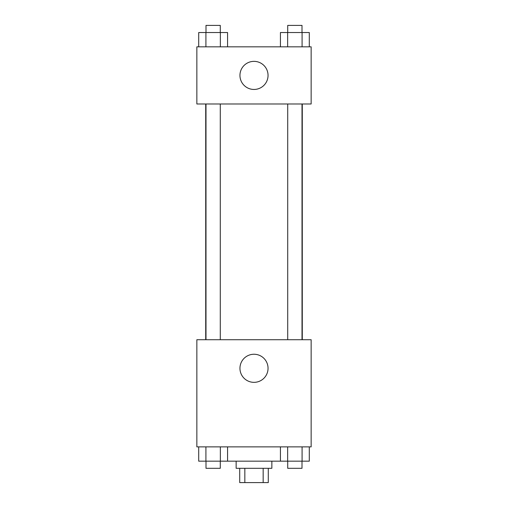<?xml version="1.0" encoding="UTF-8"?>
<svg xmlns="http://www.w3.org/2000/svg" width="508" height="508" viewBox="0 0 508 508"><rect width="100%" height="100%" fill="white"/><g stroke="black" fill="none" stroke-linecap="round" stroke-linejoin="round"><path stroke-width="0.76" d="M263.163 468.312L263.163 482.6L239.713 482.6L239.713 468.312M263.163 482.6L268.288 482.6L268.288 468.312M271.856 461.169L271.856 468.312L236.144 468.312L236.144 461.169M244.837 468.312L244.837 482.6M227.571 446.881L227.571 461.169L309.296 461.169L309.296 446.881M311.15 446.881L196.85 446.881L196.85 339.725L311.15 339.725L311.15 446.881M254 382.346A14.046 14.046 0 0 1 241.833 361.277A14.046 14.046 0 0 1 266.167 361.277A14.046 14.046 0 0 1 254 382.346M302.292 103.981L302.292 339.725M287.719 339.725L287.719 103.981M220.281 103.981L220.281 339.725M311.15 103.981L196.85 103.981L196.85 46.831L311.15 46.831L311.15 103.981M268.046 75.406A14.046 14.046 0 0 1 246.977 87.573A14.046 14.046 0 0 1 246.977 63.24A14.046 14.046 0 0 1 268.046 75.406M309.296 46.831L309.296 32.544L280.429 32.544L280.429 46.831M302.082 32.544L302.082 46.831M287.642 32.544L287.642 46.831M287.719 32.544L287.719 25.4L302.006 25.4L302.006 32.544M227.571 46.831L227.571 32.544L198.704 32.544L198.704 46.831M220.358 32.544L220.358 46.831M205.918 32.544L205.918 46.831M205.994 32.544L205.994 25.4L220.281 25.4L220.281 32.544M280.429 446.881L280.429 461.169M302.082 446.881L302.082 461.169M287.642 446.881L287.642 461.169M302.006 461.169L302.006 468.312L287.719 468.312L287.719 461.169M227.571 461.169L198.704 461.169L198.704 446.881M220.358 446.881L220.358 461.169M205.918 446.881L205.918 461.169M220.281 461.169L220.281 468.312L205.994 468.312L205.994 461.169M205.708 103.981L205.708 339.725M302.006 339.725L302.006 103.981M205.994 103.981L205.994 339.725"/></g></svg>
